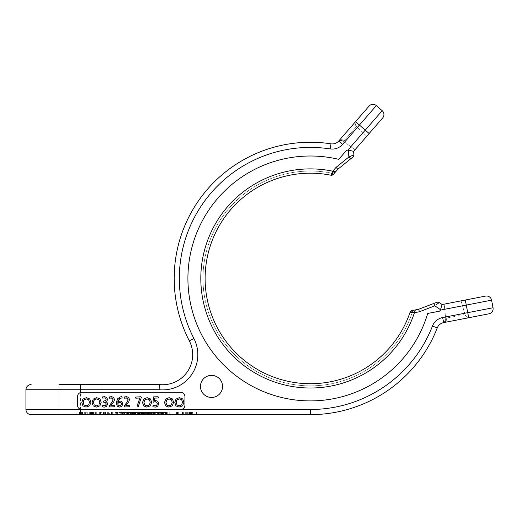 <?xml version="1.0" encoding="UTF-8"?>
<svg xmlns="http://www.w3.org/2000/svg" width="519" height="519" viewBox="0 0 519 519"><rect width="100%" height="100%" fill="white"/><g stroke="black" fill="none" stroke-linecap="round" stroke-linejoin="round"><path stroke-width="0.39" stroke-dasharray="2.6 1.95" d="M346.828 150.03L338.732 159.339L346.828 150.03L349.125 150.471L346.828 150.03L338.732 159.339A122.445 122.445 0 0 0 191.803 247.868A122.445 122.445 0 0 0 277.574 396.432A122.445 122.445 0 0 0 427.714 313.45L439.82 311.102L440.579 308.889L439.82 311.102L427.714 313.45A122.445 122.445 0 0 1 277.574 396.432A122.445 122.445 0 0 1 191.803 247.868A122.445 122.445 0 0 1 338.732 159.339A122.445 122.445 0 0 0 191.803 247.868A122.445 122.445 0 0 0 277.574 396.432A122.445 122.445 0 0 0 427.714 313.45L439.82 311.102M200.464 386.415A11.048 11.048 0 0 1 211.512 375.367A11.048 11.048 0 0 1 222.56 386.415A11.048 11.048 0 0 1 211.512 397.463A11.048 11.048 0 0 1 200.464 386.415A11.048 11.048 0 0 0 211.512 397.463A11.048 11.048 0 0 0 222.56 386.415A11.048 11.048 0 0 0 211.512 375.367A11.048 11.048 0 0 0 200.464 386.415A11.048 11.048 0 0 1 211.512 375.367A11.048 11.048 0 0 1 222.56 386.415A11.048 11.048 0 0 1 211.512 397.463A11.048 11.048 0 0 1 200.464 386.415M440.579 308.889L442.084 304.523L485.531 296.089M435.941 304.997L437.485 303.849M438.438 303.135L439.191 302.577L442.084 304.523L440.144 310.161L466.27 305.081L467.742 312.672L442.649 317.55A13.747 13.747 0 0 0 432.463 326.055A131.041 131.041 0 0 1 310.375 409.497L80.516 409.497L80.516 414.649L31.108 414.649A5.158 5.158 0 0 1 25.95 409.497L25.95 389.73A5.158 5.158 0 0 1 31.108 384.579M444.199 304.121L461.067 300.838L444.199 304.121L445.691 318.303L446.658 318.03L445.691 318.303L444.199 304.121M465.284 300.021L466.27 305.081L491.577 300.164L493.05 307.754A5.158 5.158 -101 0 1 488.976 313.8M493.05 307.754L467.742 312.672L468.728 317.738L443.635 322.61A8.596 8.596 0 0 0 437.264 327.93A136.199 136.199 0 0 1 310.375 414.649L76.215 414.649L196.519 414.649L80.516 414.649L80.516 412.073L192.218 412.073L80.516 412.073L80.516 414.649M59.03 414.649L101.996 414.649L59.03 414.649L59.03 384.579L159.391 384.579A30.076 30.076 0 0 0 189.331 340.886A136.199 136.199 0 0 1 330.973 143.828A8.596 8.596 0 0 0 338.758 140.967L369.061 106.11M25.95 389.73L159.125 389.73L159.391 384.579M189.331 340.886L193.911 338.524A131.041 131.041 0 0 1 330.194 148.921A13.747 13.747 0 0 0 342.65 144.353L376.333 105.604L382.172 110.677A5.158 5.158 -139 0 1 382.678 117.949M342.65 144.353L338.758 140.967L355.534 121.673L338.758 140.967A4.295 3.86 -139 0 1 344.24 140.643L356.482 126.558A4.295 4.295 -139 0 1 356.332 120.752A4.295 4.295 0 0 0 356.482 126.558L366.33 136.757L355.061 149.725L343.526 141.343L344.24 140.643L343.526 141.343L355.061 149.725M349.125 150.471L353.647 151.353L353.893 154.837L352.823 155.298M352.661 155.369L351.292 155.953M350.578 156.264L348.878 156.998L336.046 167.384L332.731 171.199L330.927 175.221A105.26 105.26 0 0 0 208.132 253.428A105.26 105.26 0 0 0 280.922 379.512A105.26 105.26 0 0 0 410.055 312.269L414.434 312.717L419.404 311.757L434.812 305.84L440.346 309.571M352.959 157.004A2.576 2.576 0 0 1 352.946 157.017L337.843 169.246L334.677 172.892L332.731 171.199A109.561 109.561 0 0 0 204.032 252.091A109.561 109.561 0 0 0 280.033 383.729A109.561 109.561 0 0 0 414.434 312.717L413.941 310.187L412.008 310.563L416.835 309.629A2.576 2.576 0 0 0 414.863 311.381L412.242 312.503L414.863 311.381L412.242 312.503L410.055 312.269L412.242 312.503L414.863 311.381A109.561 109.561 0 0 1 280.487 383.859A109.561 109.561 0 0 1 204.149 251.637A109.561 109.561 0 0 1 334.1 171.497L331.823 173.21L334.028 173.638L336.604 170.673L334.1 173.56M418.69 309.266L433.884 303.433L434.812 305.84M440.566 309.726L441.708 306.424M442.071 304.562L440.436 310.103M469.929 317.505A4.295 4.295 -101 0 1 464.979 314.469L461.067 300.838L464.979 314.469L446.658 318.03L464.979 314.469A4.295 4.295 0 0 0 469.929 317.505M445.678 319.276C444.835 322.85 441.753 323.103 442.707 322.85A4.295 4.295 0 0 0 445.691 318.303A4.295 4.295 -172.4 0 1 445.691 319.172C444.841 322.915 441.779 323.071 442.707 322.85L443.635 322.61L442.701 322.85A4.295 4.295 -172.4 0 0 445.691 319.172M166.443 414.649L114.887 414.649L166.443 414.649L166.443 414.22L153.553 414.22L166.43 414.22L166.43 412.501L163.407 412.501L163.407 414.22L152.255 414.22L163.433 414.22L163.407 412.501L166.43 412.501L166.43 414.22M80.516 409.296A4.295 4.295 0 0 0 81.801 409.497L180.618 409.497A4.295 4.295 0 0 0 184.92 405.196L184.92 396.607A4.295 4.295 0 0 0 180.618 392.312L81.801 392.312A4.295 4.295 0 0 0 79.686 392.87M79.303 393.11A4.295 4.295 0 0 0 78.946 393.396M78.901 393.434A4.295 4.295 0 0 0 77.72 395.27M77.603 395.705A4.295 4.295 0 0 0 77.532 396.153M77.532 405.65A4.295 4.295 0 0 0 77.603 406.098M77.72 406.533A4.295 4.295 0 0 0 78.901 408.369M78.946 408.408A4.295 4.295 0 0 0 79.303 408.693M77.506 396.607L77.506 405.196M90.896 402.29L89.742 398.942L86.368 397.651L82.988 399.059L81.801 402.53L82.956 405.91L86.057 407.097L89.612 405.832L90.896 402.29M101.173 402.29L100.024 398.942L96.644 397.651L93.271 399.059L92.084 402.53L93.232 405.91L96.339 407.097L99.895 405.832L101.173 402.29M103.002 405.637L102.126 406.351L102.574 406.935L104.358 407.117L106.369 406.526L107.68 404.054L107.089 402.504L105.947 401.648L106.998 400.804L107.537 399.442L106.557 397.379L104.462 396.691L102.49 396.931L102.224 398.06L103.618 397.982M103.249 398.06L104.41 397.904L105.668 398.423M105.305 398.151L106.129 399.435L105.409 400.72L103.781 400.992L103.255 401.706L105.811 402.965M105.279 402.575L106.252 404.1L105.188 405.696M105.448 405.547L103.566 405.806M109.314 405.819L109.139 406.345L109.678 406.974L114.148 406.799L114.783 406.143L114.251 405.56L110.761 405.754L113.745 401.816L114.491 399.513L113.642 397.418L111.546 396.665L109.496 396.931L109.087 397.593L109.678 398.248L111.754 397.891M110.69 397.982L111.533 397.872M112.617 398.352L113.032 399.28M112.98 400.233L112.889 400.584M112.772 400.928L112.604 401.291M110.476 404.307L109.71 405.326M121.68 397.963L122.199 397.405L121.504 396.665L120.084 397.035L117.56 398.806L116.211 402.978L117.326 406.247L119.63 407.097L121.693 406.435L122.886 403.983L121.874 401.596L119.999 400.947L117.67 402.147M118.196 400.201L119.506 398.728M119.727 398.598L120.116 398.417M124.326 405.819L124.145 406.345L124.683 406.974L129.153 406.799L129.789 406.143L129.257 405.56L125.767 405.754L128.751 401.816L129.497 399.513L128.647 397.418L126.552 396.665L124.502 396.931L124.093 397.593L124.683 398.248L126.759 397.891M125.695 397.982L126.539 397.872M127.622 398.352L128.037 399.28M127.985 400.233L127.895 400.584M127.778 400.928L127.609 401.291M125.481 404.307L124.716 405.326M151.639 402.29L150.491 398.942L147.111 397.651L143.737 399.059L142.55 402.53L143.698 405.91L146.806 407.097L150.361 405.832L151.639 402.29M173.631 402.29L172.477 398.942L169.103 397.651L165.723 399.059L164.536 402.53L165.691 405.91L168.798 407.097L172.347 405.832L173.631 402.29M141.447 397.145L140.857 396.75L135.582 397.087L135.816 398.19L139.916 398.008L136.984 406.286L137.217 406.928L138.288 406.578L141.447 397.145M154.759 405.767L153.326 405.397L152.826 406.26L153.196 406.818L155.479 407.097L157.705 406.182L158.788 403.743L157.757 401.33L155.428 400.467L154.377 400.571L154.733 398.099L157.99 398.008L158.606 397.346L158.055 396.75L153.669 396.873L153.014 401.622L153.546 402.147L154.111 401.907M156.569 402.121L156.965 402.523M157.348 403.464L157.348 404.041M156.946 405.015L156.524 405.449M155.479 405.845L155.129 405.826M183.908 402.29L182.759 398.942L179.379 397.651L176.006 399.059L174.819 402.53L175.967 405.91L179.074 407.097L182.63 405.832L183.908 402.29M89.469 402.29L89.45 402.815M83.228 402.472L83.254 401.92M83.332 401.434L83.455 400.992M83.793 400.285L84.02 399.961M84.98 399.182L86.193 398.89M99.745 402.29L99.726 402.815M93.504 402.472L93.53 401.92M93.608 401.434L93.731 400.992M94.069 400.285L94.296 399.961M95.262 399.182L96.469 398.89M119.883 405.845L120.557 405.618M118.468 405.423L118.118 405.041M118.274 402.9L118.767 402.504M150.218 402.29L150.192 402.815M143.971 402.472L143.997 401.92M144.074 401.434L144.198 400.992M144.535 400.285L144.769 399.961M145.729 399.182L146.942 398.89M172.204 402.29L172.185 402.815M165.963 402.472L165.989 401.92M167.715 399.182L168.928 398.89M182.48 402.29L182.461 402.815M176.239 402.472L176.265 401.92M176.343 401.434L176.466 400.992M176.804 400.285L177.031 399.961M177.998 399.182L179.204 398.89M182.454 401.738L182.48 402.095M338.206 141.544L338.09 141.655A4.295 4.295 0 0 1 343.526 141.343A4.295 4.295 -67.6 0 0 342.774 140.909A4.295 4.295 -67.6 0 1 343.526 141.343M366.33 136.757L356.482 126.558L344.24 140.643A4.295 3.86 41 0 0 338.758 140.967L338.096 141.655A4.295 4.295 -67.6 0 1 342.774 140.909A4.295 4.295 -67.6 0 0 338.09 141.655C337.071 142.187 340.795 139.54 342.676 140.863M355.534 121.673L365.259 130.133L347.801 150.218L353.647 151.353L353.9 155.136L353.361 156.595M347.996 149.991L353.614 151.347M348.392 150.069L351.817 150.731M334.028 173.638A2.576 1.155 41 0 1 331.823 173.21L334.028 173.638A2.576 1.155 41 0 1 331.823 173.21L330.927 175.221L331.823 173.21L334.1 171.497L331.823 173.21L330.927 175.221A105.26 105.26 0 0 0 208.132 253.428A105.26 105.26 0 0 0 280.922 379.512A105.26 105.26 0 0 0 410.055 312.269L412.242 312.503L410.055 312.269A105.26 105.26 0 0 1 280.922 379.512A105.26 105.26 0 0 1 208.132 253.428A105.26 105.26 0 0 1 330.927 175.221L331.823 173.21L334.1 171.497A109.561 109.561 0 0 0 204.149 251.637A109.561 109.561 0 0 0 280.487 383.859A109.561 109.561 0 0 0 414.863 311.381A2.576 2.576 0 0 1 416.835 309.629A2.576 2.576 0 0 0 414.863 311.381A2.576 2.576 0 0 1 416.835 309.629A2.576 2.576 0 0 0 414.863 311.381A109.561 109.561 0 0 1 280.487 383.859A109.561 109.561 0 0 1 204.149 251.637A109.561 109.561 0 0 1 334.1 171.497A2.576 2.576 0 0 0 336.604 170.673L336.961 170.141L336.591 170.686A2.576 2.576 0 0 1 334.1 171.497A109.561 109.561 0 0 0 204.149 251.637A109.561 109.561 0 0 0 280.487 383.859A109.561 109.561 0 0 0 414.863 311.381A2.576 2.576 0 0 1 416.835 309.629M330.927 175.221A105.26 105.26 0 0 0 208.132 253.428A105.26 105.26 0 0 0 280.922 379.512A105.26 105.26 0 0 0 410.055 312.269A105.26 105.26 0 0 1 280.922 379.512A105.26 105.26 0 0 1 208.132 253.428A105.26 105.26 0 0 1 330.927 175.221A105.26 105.26 0 0 0 208.132 253.428A105.26 105.26 0 0 0 280.922 379.512A105.26 105.26 0 0 0 410.055 312.269A105.26 105.26 0 0 1 280.922 379.512A105.26 105.26 0 0 1 208.132 253.428A105.26 105.26 0 0 1 330.927 175.221L333.38 174.384M334.1 171.497A109.561 109.561 0 0 0 204.149 251.637A109.561 109.561 0 0 0 280.487 383.859A109.561 109.561 0 0 0 414.863 311.381L415.622 310.226L414.863 311.381A109.561 109.561 0 0 1 280.487 383.859A109.561 109.561 0 0 1 204.149 251.637A109.561 109.561 0 0 1 334.1 171.497A2.576 2.576 0 0 0 336.604 170.673A2.576 2.576 0 0 1 334.1 171.497A2.576 2.576 0 0 0 336.604 170.673A2.576 2.576 0 0 1 334.1 171.497L335.488 171.419L334.1 171.497M412.242 312.503L412.975 310.375A2.576 1.155 79 0 0 412.242 312.503L412.975 310.375A2.576 1.155 79 0 0 412.242 312.503A107.414 107.414 0 0 1 280.481 381.621A107.414 107.414 0 0 1 206.082 252.759A107.414 107.414 0 0 1 331.823 173.21A107.414 107.414 0 0 0 206.082 252.759A107.414 107.414 0 0 0 280.481 381.621A107.414 107.414 0 0 0 412.242 312.503A107.414 107.414 0 0 1 280.481 381.621A107.414 107.414 0 0 1 206.082 252.759A107.414 107.414 0 0 1 331.823 173.21A107.414 107.414 0 0 0 206.082 252.759A107.414 107.414 0 0 0 280.481 381.621A107.414 107.414 0 0 0 412.242 312.503M101.996 384.579L101.996 414.649M162.544 412.501L162.544 414.22L151.399 414.22L162.544 414.22L162.544 412.501L154.292 412.501L154.292 414.22L147.85 414.22L154.292 414.22L154.292 412.501L162.544 412.501L151.399 412.501L162.544 412.501M152.8 412.501L152.8 414.22L146.364 414.22L152.8 414.22L152.8 412.501L141.525 412.501L141.525 414.22L139.806 414.22L149.044 414.22L141.525 414.22L141.525 412.501L152.8 412.501M139.806 412.501L139.806 414.22L132.073 414.22L139.806 414.22L139.806 412.501L128.524 412.501L128.524 414.22L127.038 414.22L134.966 414.22L127.038 414.22L134.966 414.22L128.524 414.22L128.524 412.501L141.525 412.501L139.592 412.501L139.806 414.22L139.806 412.501M127.038 412.501L127.038 414.22L127.038 412.501L118.78 412.501L118.78 414.22L117.923 414.22L129.932 414.22L117.923 414.22L129.932 414.22L118.78 414.22L118.78 412.501L127.038 412.501M114.9 414.22L114.9 412.501L117.923 412.501L117.923 414.22L117.923 412.501L114.9 412.501L114.887 414.22L127.778 414.22L114.9 414.22L114.887 414.649M114.9 412.501L127.778 412.501L127.778 414.22L127.778 412.501L114.9 412.501M166.43 412.501L153.553 412.501L153.553 414.22L153.553 412.501L166.43 412.501M128.524 412.501L134.966 412.501L128.524 412.501M118.78 412.501L129.932 412.501L118.78 412.501M163.991 412.501L158.833 412.501L163.991 412.501L158.833 412.501L163.991 412.501L163.991 414.22L158.833 414.22L163.991 414.22L158.833 414.22L163.991 414.22L163.991 412.501M158.431 412.501L153.274 412.501L158.431 412.501L158.431 414.22L153.274 414.22L158.431 414.22M132.073 412.501L139.592 412.501L132.073 412.501L132.073 414.22L132.073 412.501M148.616 412.501L141.525 412.501L148.616 412.501L148.616 414.22L142.809 414.22L149.044 414.22L148.616 414.22L148.616 412.501M148.804 412.501L143.646 412.501L148.804 412.501L148.804 414.22L143.646 414.22L148.804 414.22M141.525 412.501L141.525 414.22M146.364 412.501L146.364 414.22L146.364 412.501M147.85 412.501L147.85 414.22L147.85 412.501M151.399 412.501L151.399 414.22L151.399 412.501M152.255 412.501L152.255 414.22L152.255 412.501M134.966 412.501L134.966 414.22L134.966 412.501M133.474 412.501L133.474 414.22L133.474 412.501M129.932 412.501L129.932 414.22L127.674 414.22L132.17 414.22L129.938 414.22L129.932 412.501M129.075 412.501L129.075 414.22L129.075 412.501M158.833 412.501L158.833 414.22L158.833 412.501M153.274 412.501L153.274 414.22M132.287 412.501L132.287 414.22L132.287 412.501M132.501 412.501L132.501 414.22L132.501 412.501M132.929 412.501L132.929 414.22L132.929 412.501M133.578 412.501L133.578 414.22L133.578 412.501M134.648 412.501L134.648 414.22L134.648 412.501M135.939 412.501L135.939 414.22L133.143 414.22L137.01 414.22L135.939 414.22L135.939 412.501L138.729 412.501L134.862 412.501L135.939 412.501L135.939 414.22L135.939 412.501M137.23 412.501L137.23 414.22L137.23 412.501M138.301 412.501L138.301 414.22L138.301 412.501M138.943 412.501L138.943 414.22L138.943 412.501M139.377 412.501L139.377 414.22L139.377 412.501M139.592 412.501L139.592 414.22L139.592 412.501M137.658 414.22L138.515 414.22L137.658 414.22L137.658 412.501L137.658 414.22M138.729 414.22L138.729 412.501L138.729 414.22M133.143 412.501L133.364 414.22L133.364 412.501L134.862 412.501L133.143 412.501L133.143 414.22L133.143 412.501M134.22 412.501L134.22 414.22L134.22 412.501M134.862 412.501L134.862 414.22L134.862 412.501M137.01 412.501L137.01 414.22L137.01 412.501M138.515 412.501L138.515 414.22L138.515 412.501M149.044 412.501L149.258 414.22L149.044 412.501M147.967 412.501L147.967 414.22M147.111 412.501L147.111 414.22M146.248 412.501L146.248 414.22M144.529 412.501L144.529 414.22M143.672 412.501L143.672 414.22M142.809 412.501L142.809 414.22L141.739 414.22L142.809 414.22L142.809 412.501M142.167 412.501L142.167 414.22M141.739 412.501L141.739 414.22L141.739 412.501M142.595 412.501L142.595 414.22M143.244 412.501L143.536 414.22L141.888 414.22L143.238 414.22L143.244 412.501M144.743 412.501L144.743 414.22M146.034 412.501L146.034 414.22M147.539 412.501L147.539 414.22L147.539 412.501M148.181 412.501L148.181 414.22L148.181 412.501M147.753 412.501L147.753 414.22M145.82 412.501L145.82 414.22M144.963 412.501L144.963 414.22M146.896 412.501L146.896 414.22M143.886 412.501L143.886 414.22M141.953 412.501L141.953 414.22M145.177 412.501L145.177 414.22M145.605 412.501L145.605 414.22M148.83 412.501L148.83 414.22L148.83 412.501M148.395 412.501L148.395 414.22M149.258 412.501L149.258 414.22L149.258 412.501M143.646 412.501L143.646 414.22M76.215 414.649L76.215 412.073L76.215 414.649M196.519 414.649L196.519 412.073L192.218 412.073L196.519 412.073L196.519 414.649M90.637 412.073L79.329 412.073L90.637 412.073L90.637 414.22L80.627 414.22L90.637 414.22M101.354 412.073L91.175 412.073L101.354 412.073L101.354 414.22L92.81 414.22L101.354 414.22L101.354 412.073M109.678 412.073L103.307 412.073L109.678 412.073L109.678 414.22L104.955 414.22L109.678 414.22M117.476 412.073L111.338 412.073L117.476 412.073L117.476 414.22L112.986 414.22L117.476 414.22L117.476 412.073M124.502 412.073L119.072 412.073L124.502 412.073L124.502 414.22L119.072 414.22L124.502 414.22L124.502 412.073M132.17 412.073L126.026 412.073L132.17 412.073L132.17 414.22L132.17 412.073M140.299 412.073L133.727 412.073L140.299 412.073L140.299 414.22L133.727 414.22L140.299 414.22M143.536 412.073L141.888 412.073L143.536 412.073L143.536 414.22L143.536 412.073M160.974 412.073L149.673 412.073L160.974 412.073L160.974 414.22L149.673 414.22L160.974 414.22M163.433 412.073L161.37 412.073L163.433 412.073L163.433 414.22M163.174 412.073L161.519 412.073L163.174 412.073L163.174 414.22L161.519 414.22L163.174 414.22L163.174 412.073M169.752 412.073L165.159 412.073L169.752 412.073L169.752 414.22L166.813 414.22L169.752 414.22M183.35 412.073L176.518 412.073L183.35 412.073L183.35 414.22L182.636 414.22L183.35 414.22M192.419 412.073L184.965 412.073L192.419 412.073L192.419 414.22L184.965 414.22L192.419 414.22M88.989 412.073L88.989 414.22M87.276 412.073L87.276 414.22M82.437 412.073L82.437 414.22M80.64 412.073L80.64 414.22L79.329 414.22L80.64 414.22L80.627 412.073M79.329 412.073L79.329 414.22M79.459 412.073L79.459 414.22M80.802 412.073L80.802 414.22M81.386 412.073L81.386 414.22M85.395 412.073L85.395 414.22M86.595 414.22L83.021 414.22L86.595 414.22L86.595 412.073L83.021 412.073L83.021 414.22M83.021 412.073L86.595 412.073M84.811 412.073L84.811 414.22M99.706 412.073L99.706 414.22L99.706 412.073M97.072 412.073L97.072 414.22L97.072 412.073M95.431 412.073L95.431 414.22L95.431 412.073M92.81 412.073L92.81 414.22L91.175 414.22L92.81 414.22L92.81 412.073M91.175 412.073L91.175 414.22L91.175 412.073M96.943 412.073L96.943 414.22M107.997 412.073L104.955 412.073L104.955 414.22L103.573 414.22L107.997 414.22L104.955 414.22L104.955 412.073L104.955 414.22L104.955 412.073L107.997 412.073L107.997 414.22M103.307 414.22L103.307 412.073L103.307 414.22M104.955 412.073L104.955 414.22L104.955 412.073M115.828 412.073L115.828 414.22L115.828 412.073M112.986 412.073L112.986 414.22L111.338 414.22L112.986 414.22L112.986 412.073M111.338 412.073L111.338 414.22L111.338 412.073M119.072 412.073L119.072 414.22M120.752 412.073L120.752 414.22L120.752 412.073M122.932 414.22L120.83 414.22L122.932 414.22L122.932 412.073L120.83 412.073L122.932 412.073M120.83 412.073L120.83 414.22M122.821 412.073L122.821 414.22M130.522 412.073L130.522 414.22L130.522 412.073M127.674 412.073L127.674 414.22L126.026 414.22L127.674 414.22L127.674 412.073M126.026 412.073L126.026 414.22L126.026 412.073M133.727 412.073L133.727 414.22M138.618 414.22L135.407 414.22L138.618 414.22L138.618 412.073L135.407 412.073L138.618 412.073M135.407 412.073L135.407 414.22M141.888 412.073L141.888 414.22L141.888 412.073M159.327 412.073L159.327 414.22M157.614 412.073L157.614 414.22M152.774 412.073L152.774 414.22M150.984 412.073L150.984 414.22M149.673 412.073L149.673 414.22M149.796 412.073L149.796 414.22M151.139 412.073L151.139 414.22M150.964 412.073L150.964 414.22M151.723 412.073L151.723 414.22M155.732 412.073L155.732 414.22M156.933 414.22L153.358 414.22L156.933 414.22L156.933 412.073L153.358 412.073L153.358 414.22M153.358 412.073L156.933 412.073M155.149 412.073L155.149 414.22M162.395 414.22L163.128 414.22L161.681 414.22L162.395 414.22L162.395 412.073L162.395 414.22M161.37 414.22L161.37 412.073M161.519 412.073L161.519 414.22L161.519 412.073M166.813 412.073L166.813 414.22L165.159 414.22L166.813 414.22L166.813 412.073M165.159 412.073L165.159 414.22L165.159 412.073M166.709 412.073L166.709 414.22M177.738 414.22L182.636 414.22L176.518 414.22L177.738 414.22L177.738 412.073M176.518 412.073L176.518 414.22M176.557 412.073L176.557 414.22M176.609 412.073L176.609 414.22L176.609 412.073M178.289 412.073L178.289 414.22L178.289 412.073M182.409 412.073L182.409 414.22M186.34 412.073L186.34 414.22M185.257 412.073L185.257 414.22L185.257 412.073M184.965 412.073L184.965 414.22M192.004 412.073L192.004 414.22M190.155 412.073L190.155 414.22M190.291 414.22L188.053 414.22L190.291 414.22L190.291 412.073L186.944 412.073L190.291 412.073M190.694 412.073L186.944 412.073L186.944 414.22L190.694 414.22L186.944 414.22L186.944 412.073L186.944 414.22L186.944 412.073L190.694 412.073L190.694 414.22M80.516 384.579L80.516 409.497L25.95 409.497M348.411 150.335L348.878 156.998L350.5 158.996L353.03 156.946M433.884 303.433C437.238 302.506 436.09 301.643 439.191 302.577L442.084 304.523M442.649 317.55L443.635 322.61A4.295 3.86 -101 0 0 446.658 318.03A4.295 3.86 79 0 1 443.635 322.61L442.921 322.786M432.463 326.055L437.264 327.93M310.375 409.497L310.375 414.649M330.194 148.921L330.973 143.828M382.172 110.677L365.259 130.133L369.152 133.513M192.218 414.649L192.218 412.073L192.218 414.649M90.501 412.073L90.501 414.22M90.338 412.073L90.338 414.22M89.683 412.073L89.683 414.22M80.873 412.073L80.873 414.22M80.205 412.073L80.205 414.22M79.582 412.073L79.582 414.22M84.162 412.073L84.162 414.22M84.733 412.073L84.733 414.22M101.056 412.073L101.056 414.22M100.433 412.073L100.433 414.22M99.058 412.073L99.058 414.22M96.8 412.073L96.8 414.22M96.216 412.073L96.216 414.22M94.821 412.073L94.821 414.22M93.582 412.073L93.582 414.22M92.505 412.073L92.505 414.22M91.876 412.073L91.876 414.22M91.506 412.073L91.506 414.22M92.097 412.073L92.097 414.22M94.971 412.073L94.971 414.22M99.207 412.073L99.207 414.22M100.621 412.073L100.621 414.22M107.381 412.073L107.381 414.22M108.341 412.073L108.341 414.22M105.422 412.073L105.422 414.22M104.702 412.073L104.702 414.22M104.131 412.073L104.131 414.22M103.56 412.073L103.56 414.22L103.573 412.073M104.157 412.073L104.157 414.22M106.084 412.073L106.084 414.22M107.232 412.073L107.232 414.22M105.467 412.073L105.467 414.22M105.889 412.073L105.889 414.22M107.336 412.073L107.336 414.22M117.229 412.073L117.229 414.22M116.658 412.073L116.658 414.22M115.101 412.073L115.101 414.22M113.933 412.073L113.933 414.22M112.72 412.073L112.72 414.22M112.143 412.073L112.143 414.22M111.585 412.073L111.585 414.22M111.643 412.073L111.643 414.22M112.201 412.073L112.201 414.22M115.244 412.073L115.244 414.22M116.697 412.073L116.697 414.22M124.275 412.073L124.275 414.22M124.197 412.073L124.197 414.22M122.082 412.073L122.082 414.22M120.09 412.073L120.09 414.22M122.419 412.073L122.419 414.22L122.406 412.073M124.022 412.073L124.022 414.22M123.009 412.073L123.009 414.22M121.174 412.073L121.174 414.22M122.114 412.073L122.114 414.22M123.224 412.073L123.224 414.22M123.807 412.073L123.807 414.22M122.341 412.073L122.341 414.22M121.342 412.073L121.342 414.22M131.871 412.073L131.871 414.22M131.262 412.073L131.262 414.22M129.795 412.073L129.795 414.22M128.543 412.073L128.543 414.22M127.408 412.073L127.408 414.22M126.831 412.073L126.831 414.22M126.279 412.073L126.279 414.22M126.364 412.073L126.364 414.22M126.967 412.073L126.967 414.22M127.486 412.073L127.486 414.22M129.938 412.073L129.938 414.22M131.385 412.073L131.385 414.22M139.41 412.073L139.41 414.22M139.222 412.073L139.222 414.22M136.86 412.073L136.86 414.22M134.629 412.073L134.629 414.22M134.732 412.073L134.732 414.22M137.1 412.073L137.1 414.22L137.1 412.073M138.099 412.073L138.099 414.22M136.893 412.073L136.893 414.22M135.803 412.073L135.803 414.22M135.887 412.073L135.887 414.22M143.238 412.073L143.238 414.22M142.68 412.073L142.68 414.22M142.2 412.073L142.2 414.22M142.796 412.073L142.796 414.22M160.845 412.073L160.845 414.22M160.676 412.073L160.676 414.22M160.021 412.073L160.021 414.22M151.211 412.073L151.211 414.22M150.549 412.073L150.549 414.22M149.926 412.073L149.926 414.22M154.5 412.073L154.5 414.22M155.071 412.073L155.071 414.22M163.128 412.073L163.128 414.22L163.128 412.073M161.681 412.073L161.681 414.22L161.681 412.073M162.927 412.073L162.927 414.22M162.324 412.073L162.324 414.22M161.779 412.073L161.779 414.22M162.265 412.073L162.265 414.22M162.875 412.073L162.875 414.22M169.006 412.073L169.006 414.22M169.071 412.073L169.071 414.22M167.695 412.073L167.695 414.22M166.489 412.073L166.489 414.22M165.872 412.073L165.872 414.22M165.483 412.073L165.483 414.22M166.086 412.073L166.086 414.22M183.123 412.073L183.123 414.22M182.636 412.073L182.636 414.22L182.636 412.073M177.271 412.073L177.271 414.22M176.869 412.073L176.869 414.22M177.504 412.073L177.504 414.22M178.16 412.073L178.16 414.22M191.628 412.073L191.628 414.22M190.557 412.073L190.557 414.22M188.209 412.073L188.209 414.22L188.209 412.073M185.971 412.073L185.971 414.22M185.711 412.073L185.711 414.22M188.099 412.073L188.099 414.22M191.005 412.073L191.005 414.22M191.388 412.073L191.388 414.22M189.448 412.073L189.448 414.22M188.053 412.073L188.053 414.22L188.04 412.073M189.305 412.073L189.305 414.22M189.636 412.073L189.636 414.22M187.657 412.073L187.657 414.22M188.086 412.073L188.086 414.22M189.727 412.073L189.727 414.22M338.758 140.967L338.09 141.655C337.441 142.349 339.102 139.773 342.774 140.909M334.087 173.567L335.676 171.744L334.087 173.567M335.877 171.504L336.325 170.991L335.877 171.504M335.962 171.413L336.546 170.738L335.962 171.413M415.803 309.83L415.453 309.895M416.433 309.707L415.687 309.849M415.434 309.901L413.053 310.362M442.707 322.85L443.635 322.61L442.707 322.85"/><path stroke-width="0.78" d="M79.303 408.693A4.295 4.295 0 0 0 81.801 409.497L310.375 409.497A131.041 131.041 0 0 0 432.463 326.055A13.747 13.747 0 0 1 442.649 317.55L467.742 312.672L466.27 305.081L440.436 310.103L442.084 304.53L439.191 302.577A2.576 2.576 0 0 0 436.823 302.305L433.884 303.433L436.823 302.305A2.576 2.576 0 0 1 439.191 302.577L435.941 304.997M437.485 303.849L438.438 303.135M347.801 150.218L346.828 150.03L347.801 150.218L382.172 110.677L376.333 105.604A5.158 5.158 0 0 0 369.061 106.11L338.758 140.967A8.596 8.596 0 0 1 330.973 143.828A136.199 136.199 0 0 0 189.331 340.886A30.076 30.076 0 0 1 159.391 384.579L159.125 389.73A35.234 35.234 0 0 0 193.911 338.524A35.234 35.234 0 0 1 159.125 389.73L25.95 389.73L25.95 409.497A5.158 5.158 0 0 0 31.108 414.649L310.375 414.649A136.199 136.199 0 0 0 437.264 327.93A8.596 8.596 0 0 1 443.635 322.61L488.976 313.8L468.728 317.738L467.742 312.672L493.05 307.754L491.577 300.164A5.158 5.158 0 0 0 485.531 296.089L442.071 304.562M369.152 133.513L353.647 151.353L382.678 117.949L369.152 133.513L359.427 125.06L342.65 144.353L338.758 140.967A8.596 8.596 0 0 1 330.973 143.828A136.199 136.199 0 0 0 189.331 340.886A30.076 30.076 0 0 1 159.391 384.579L59.03 384.579M333.373 174.39A2.576 2.576 0 0 1 330.927 175.221L332.731 171.199L336.046 167.384L348.878 156.998L353.893 154.837L353.647 151.353L347.996 149.991M351.292 155.953L350.578 156.264M334.061 173.599L337.843 169.246L336.046 167.384L337.843 169.246L352.946 157.017A2.576 2.576 0 0 0 353.893 154.837A2.576 2.576 0 0 1 352.959 157.004M440.566 309.726L434.812 305.84L419.404 311.757L414.434 312.717A109.561 109.561 0 0 1 280.033 383.729A109.561 109.561 0 0 1 204.032 252.091A109.561 109.561 0 0 1 332.731 171.199L334.677 172.892L334.093 173.56M410.055 312.269A2.576 2.576 0 0 1 412.008 310.563A2.576 2.576 0 0 0 410.055 312.269A2.576 2.576 0 0 1 412.008 310.563A2.576 2.576 0 0 0 410.055 312.269L412.008 310.563A2.576 2.576 0 0 0 410.055 312.269L412.008 310.563A2.576 2.576 0 0 0 410.055 312.269L412.008 310.563L418.69 309.266L419.404 311.757L418.69 309.266L413.941 310.187L414.434 312.717L410.055 312.269A105.26 105.26 0 0 1 280.922 379.512A105.26 105.26 0 0 1 208.132 253.428A105.26 105.26 0 0 1 330.927 175.221L333.581 174.15M412.008 310.563L413.027 310.368M416.802 309.635L416.433 309.707M434.812 305.84L433.884 303.433L418.69 309.266M440.436 310.103L439.82 311.102L427.714 313.45A122.445 122.445 0 0 1 277.574 396.432A122.445 122.445 0 0 1 191.803 247.868A122.445 122.445 0 0 1 338.732 159.339L346.828 150.03M439.82 311.102L440.144 310.161M180.618 409.497A4.295 4.295 0 0 0 184.92 405.196L184.92 396.607A4.295 4.295 0 0 0 180.618 392.312L81.801 392.312A4.295 4.295 0 0 0 80.516 392.507C78.622 393.22 77.616 394.589 77.506 396.607L77.506 405.196A4.295 4.295 0 0 0 77.532 405.65M222.56 386.415A11.048 11.048 0 0 0 211.512 375.367A11.048 11.048 0 0 0 200.464 386.415A11.048 11.048 0 0 0 211.512 397.463A11.048 11.048 0 0 0 222.56 386.415M465.284 300.021L466.27 305.081L491.577 300.164A5.158 5.158 -101 0 0 485.531 296.089M31.108 414.649A5.158 5.158 0 0 1 25.95 409.497L80.516 409.296C78.622 408.583 77.616 407.22 77.506 405.196M79.686 392.87A4.295 4.295 0 0 0 79.303 393.11M77.72 395.27A4.295 4.295 0 0 0 77.603 395.705M77.532 396.153A4.295 4.295 0 0 0 77.506 396.607M493.05 307.754A5.158 5.158 0 0 1 488.976 313.8A5.158 5.158 0 0 0 493.05 307.754M77.603 406.098A4.295 4.295 0 0 0 77.72 406.533M104.41 397.904L105.539 398.313L106.129 399.435L105.409 400.72L103.781 400.992L103.255 401.706L103.819 402.322L105.532 402.731L106.252 404.1L105.448 405.547L104.358 405.903L102.6 405.605L102.126 406.351L102.574 406.935L104.358 407.117L106.369 406.526L107.68 404.054L107.089 402.504L105.947 401.648L106.998 400.804L107.537 399.442L106.557 397.379L104.462 396.691L102.49 396.931L102.224 398.06L104.851 397.963M105.409 400.72L104.961 400.928M104.254 402.322L104.78 402.381M105.448 405.547L103.002 405.637M109.353 405.78L109.139 406.345L109.678 406.974L114.148 406.799L114.783 406.143L114.251 405.56L110.761 405.754L113.745 401.816L114.491 399.513L113.642 397.418L111.546 396.665L109.496 396.931L109.087 397.593L109.678 398.248L111.533 397.872L112.617 398.352L112.98 400.233M112.889 400.584L112.772 400.928M113.051 399.526L112.441 401.563M111.942 402.303L110.476 404.307M120.116 398.417L122.075 397.814L121.997 396.86L121.504 396.665L120.084 397.035L117.56 398.806L116.211 402.978L117.326 406.247L119.63 407.097L121.693 406.435L122.886 403.983L121.874 401.596L119.999 400.947L117.67 402.147L118.196 400.201M117.67 402.147L119.727 398.598M124.359 405.78L124.145 406.345L124.683 406.974L129.153 406.799L129.789 406.143L129.257 405.56L125.767 405.754L128.751 401.816L129.497 399.513L128.647 397.418L126.552 396.665L124.502 396.931L124.093 397.593L124.683 398.248L126.539 397.872L127.622 398.352L127.985 400.233M127.895 400.584L127.778 400.928M125.695 397.982L127.622 398.352L128.057 399.526L127.447 401.563M126.947 402.303L125.481 404.307M154.753 401.758L156.783 402.316L157.361 403.756L156.744 405.248L155.479 405.845L153.326 405.397L152.826 406.26L153.196 406.818L155.479 407.097L157.705 406.182L158.788 403.743L157.757 401.33L155.428 400.467L154.377 400.571L154.733 398.099L157.99 398.008L158.606 397.346L158.055 396.75L153.669 396.873L153.014 401.622L153.546 402.147L154.253 401.855M155.901 405.787L154.357 405.663M90.896 402.29L89.742 398.942L86.368 397.651L82.988 399.059L81.801 402.53L82.956 405.91L86.057 407.097L89.612 405.832L90.896 402.29M86.193 398.89L88.704 399.851L89.469 402.29L88.613 404.885L86.115 405.858L83.981 404.943L83.228 402.472L84.02 399.961L86.368 398.884L88.704 399.851L89.469 402.29L88.613 404.885L86.115 405.858L83.981 404.943L83.228 402.472M83.254 401.92L83.332 401.434M83.611 400.616L83.793 400.285M84.02 399.961L84.98 399.182M101.173 402.29L100.024 398.942L96.644 397.651L93.271 399.059L92.084 402.53L93.232 405.91L96.339 407.097L99.895 405.832L101.173 402.29M96.469 398.89L98.98 399.851L99.745 402.29L98.889 404.885L96.391 405.858L94.257 404.943L93.504 402.472L94.296 399.961L96.644 398.884L98.98 399.851L99.745 402.29L98.889 404.885L96.391 405.858L94.257 404.943L93.504 402.472M93.53 401.92L93.608 401.434M93.887 400.616L94.069 400.285M94.296 399.961L95.262 399.182M104.358 405.903L103.566 405.806M112.604 401.291L109.314 405.819M110.69 397.982L112.617 398.352M119.506 398.728L121.68 397.963M121.465 403.944L120.778 405.469L119.63 405.858L118.287 405.248L117.696 403.86L118.533 402.673L119.863 402.173L120.933 402.556L121.465 403.944L120.778 405.469M117.696 403.86L117.91 403.367M119.435 402.225L121.174 402.841M119.863 402.173L120.933 402.556M127.609 401.291L124.326 405.819M151.639 402.29L150.491 398.942L147.111 397.651L143.737 399.059L142.55 402.53L143.698 405.91L146.806 407.097L150.361 405.832L151.639 402.29M146.942 398.89L149.446 399.851L150.218 402.29L149.355 404.885L146.858 405.858L144.73 404.943L143.971 402.472L144.769 399.961L147.111 398.884L149.446 399.851L150.218 402.29L149.355 404.885L146.858 405.858L144.73 404.943L143.971 402.472M143.997 401.92L144.074 401.434M144.353 400.616L144.535 400.285M144.769 399.961L145.729 399.182M173.631 402.29L172.477 398.942L169.103 397.651L165.723 399.059L164.536 402.53L165.691 405.91L168.798 407.097L172.347 405.832L173.631 402.29M168.928 398.89L171.439 399.851L172.204 402.29L171.348 404.885L168.85 405.858L166.716 404.943L165.963 402.472L166.755 399.961L169.103 398.884L171.439 399.851L172.204 402.29L171.348 404.885L168.85 405.858L166.605 404.801M166.716 404.943L165.963 402.472M165.989 401.92L166.067 401.434M166.346 400.61L166.528 400.279M166.755 399.961L167.715 399.182M141.447 397.145L140.857 396.75L135.582 397.087L135.816 398.19L139.916 398.008L136.984 406.286L137.217 406.928L138.288 406.578L141.447 397.145M157.361 403.756L156.744 405.248L155.479 405.845M154.111 401.907L155.428 401.719L156.783 402.316M183.908 402.29L182.759 398.942L179.379 397.651L176.006 399.059L174.819 402.53L175.967 405.91L179.074 407.097L182.63 405.832L183.908 402.29M179.204 398.89L181.715 399.851L182.48 402.29L181.624 404.885L179.126 405.858L176.992 404.943L176.239 402.472L177.031 399.961L179.379 398.884L181.715 399.851L182.48 402.29L181.624 404.885L179.126 405.858L176.992 404.943L176.239 402.472M176.265 401.92L176.343 401.434M176.622 400.616L176.804 400.285M177.031 399.961L177.998 399.182M25.95 389.73A5.158 5.158 0 0 1 31.108 384.579M355.061 149.725L366.33 136.757M330.927 175.221A2.576 2.576 0 0 0 333.38 174.384L330.927 175.221A2.576 2.576 0 0 0 333.38 174.384L330.927 175.221A2.576 2.576 0 0 0 333.38 174.384A2.576 2.576 0 0 1 330.927 175.221L333.38 174.384M382.172 110.677A5.158 5.158 0 0 1 382.678 117.949M355.534 121.673L359.427 125.06L376.333 105.604A5.158 5.158 -139 0 0 369.061 106.11M439.191 302.577A2.576 2.576 0 0 0 436.823 302.305C435.934 302.272 438.75 302 439.191 302.577M350.5 158.996L348.878 156.998L348.392 150.069M80.516 384.579L80.516 392.507M342.65 144.353A13.747 13.747 0 0 1 330.194 148.921A131.041 131.041 0 0 0 193.911 338.524L189.331 340.886M310.375 409.497L310.375 414.649A136.199 136.199 0 0 0 437.264 327.93A8.596 8.596 0 0 1 443.635 322.61L442.649 317.55M80.516 414.649L80.516 409.497L81.801 409.497M432.463 326.055L437.264 327.93M330.194 148.921L330.973 143.828M353.893 154.837C354.179 155.505 352.485 157.834 352.946 157.017M442.707 322.85L443.635 322.61"/></g></svg>
